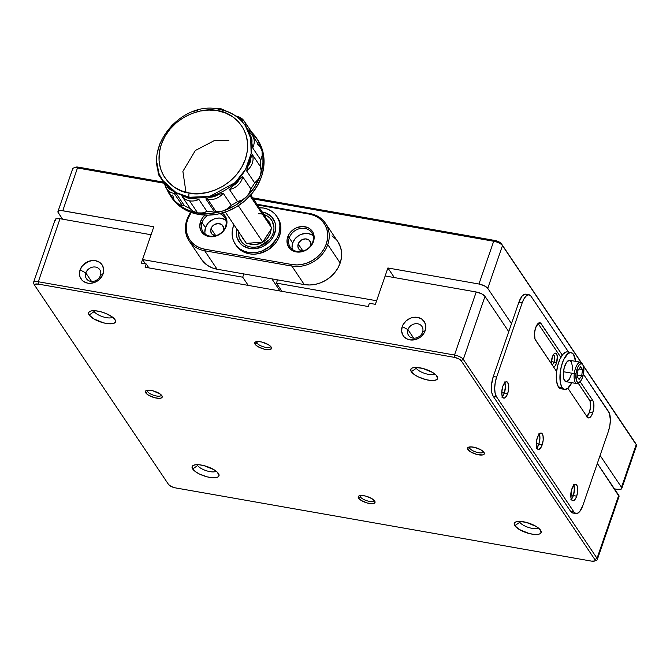 <?xml version="1.0" encoding="UTF-8"?>
<svg xmlns="http://www.w3.org/2000/svg" width="670" height="670" viewBox="0 0 670 670"><rect width="100%" height="100%" fill="white"/><g stroke="black" fill="none" stroke-linecap="round" stroke-linejoin="round"><path stroke-width="1" d="M553.998 362.076A5.268 2.06 100 0 0 553.454 354.623A5.268 2.06 -80 0 1 553.998 362.076L551.402 361.624L553.998 362.076A5.268 2.06 -80 0 1 552.164 364.865A5.268 2.06 100 0 0 553.998 362.076L556.443 363.207L553.998 362.076M552.306 357.051A7.11 2.78 -80 0 1 554.509 353.45A7.11 2.78 -80 0 1 557.18 355.544A7.11 2.78 -80 0 1 556.443 363.207L557.331 356.599L556.544 353.827L555.028 353.182L553.856 354.07L552.306 357.051L551.427 363.768A7.11 2.78 -80 0 1 552.306 357.051M614.423 488.849L616.969 489.293L614.423 488.849M635.386 443.523L583.344 365.887L636.215 444.528L621.492 487.283L600.086 455.449L621.492 487.283L621.802 488.413L621.056 489.192L616.969 489.293A7.345 2.546 19 0 0 621.777 488.505L636.5 445.743A7.345 2.546 -161 0 0 636.215 444.528L621.492 487.283A7.345 2.546 19 0 1 621.777 488.505M511.495 323.669L487.752 288.36L502.475 245.605L580.965 362.353L502.475 245.605A7.345 2.546 -161 0 0 493.681 241.25L253.419 198.948L493.681 241.25L478.958 284.013L484.293 285.772L487.752 288.36L511.495 323.669M553.16 367.135L554.886 366.197L556.443 363.207A7.11 2.78 -80 0 1 553.663 367.101M57.955 211.527A7.345 2.546 19 0 0 58.24 212.75L62.553 219.165L57.947 212.147L58.675 210.841L61.498 210.573L153.815 226.77L142.526 259.55L242.708 277.187L243.83 273.93L242.708 277.187L248.235 285.395L242.708 277.187L142.526 259.55L153.815 226.77L62.754 210.74L77.477 167.977L62.754 210.74A7.345 2.546 19 0 0 57.955 211.527L72.678 168.765A7.345 2.546 -161 0 1 77.477 167.977L78.541 167.173L75.45 167.249M394.354 277.581L387.897 267.975L478.958 284.013L493.681 241.25A7.345 2.546 19 0 1 502.475 245.605L500.406 242.749L494.736 240.446L252.665 197.826L494.736 240.446L493.681 241.25L494.736 240.446A5.569 1.926 -161 0 1 501.411 243.746L581.267 362.52L501.411 243.746L502.475 245.605L487.752 288.36A7.345 2.546 19 0 0 478.958 284.013L387.897 267.975L376.615 300.755L387.897 267.975L394.354 277.581M635.143 442.669L583.093 365.25L636.215 444.528A7.345 2.546 19 0 1 636.316 444.687L635.219 442.786A5.569 1.926 -161 0 0 635.143 442.669M163.53 182.131L78.541 167.173A5.569 1.926 -161 0 0 75.501 167.224L73.474 168.053A7.345 2.546 19 0 1 77.477 167.977L164.292 183.262L77.477 167.977L78.541 167.173L163.53 182.131M277.548 279.867L276.425 283.117L281.944 291.333L276.425 283.117L376.615 300.755L276.425 283.117L277.548 279.867M145.415 263.838L142.526 259.55L145.415 263.838M72.963 169.987A7.345 2.546 19 0 1 73.474 168.053M536.343 448.406L538.839 444.26L536.276 443.071L538.839 444.26A8.291 3.241 -80 0 1 536.854 447.945M502.358 396.64A8.325 3.249 100 0 0 504.343 392.947L507.676 393.533A8.325 3.249 -80 0 1 503.806 398.122A8.325 3.249 -80 0 1 502.827 386.322L501.822 391.037L501.972 395.367L503.229 397.871L504.485 398.072L506.52 396.087L508.128 392.025L508.53 384.488L507.274 381.992L506.018 381.791L504.644 382.83L502.827 386.322A8.325 3.249 -80 0 1 506.696 381.733A8.325 3.249 -80 0 1 507.676 393.533L504.343 392.947A8.325 3.249 100 0 0 504.82 382.637A8.291 3.241 -80 0 1 504.334 392.938L501.838 397.109L504.334 392.938L501.771 391.749L504.334 392.938A8.291 3.241 -80 0 1 502.349 396.623M573.344 495.582A8.291 3.241 -80 0 1 571.351 499.267A8.325 3.249 100 0 0 573.353 495.591L574.433 489.326L573.461 484.636L574.391 487.852L573.805 494.083L573.353 495.591L570.781 494.393L573.344 495.582A8.325 3.249 100 0 0 573.83 485.281A8.291 3.241 -80 0 1 573.344 495.582L576.686 496.177L573.353 495.591L571.535 499.058L573.353 495.591M407.955 329.64A8.057 6.867 -33.9 0 0 412.795 338.074A8.057 6.867 -33.9 0 0 422.561 332.211L425.199 330.645A12.671 10.812 146.1 0 1 409.839 339.866A12.671 10.812 146.1 0 1 402.218 326.6L407.955 329.64L413.692 338.174L407.955 329.64A8.057 6.867 146.1 0 1 414.504 323.886A8.057 6.867 146.1 0 1 421.941 326.432A8.057 6.867 146.1 0 1 422.561 332.211A8.057 6.867 146.1 0 1 416.011 337.965A8.057 6.867 146.1 0 1 408.574 335.419A8.057 6.867 146.1 0 1 407.955 329.64L402.218 326.6L401.615 331.055L402.846 335.142L404.111 336.851L407.67 339.255L409.839 339.866L414.529 339.782L419.102 338.007L421.112 336.549L424.227 332.797L425.735 328.417L425.81 326.19L424.571 322.103L421.681 319.012L417.578 317.379L412.887 317.463L410.543 318.149L406.305 320.696L403.198 324.447L402.218 326.6A12.671 10.812 146.1 0 1 417.578 317.379A12.671 10.812 146.1 0 1 425.199 330.645L422.561 332.211A8.057 6.867 -33.9 0 0 417.72 323.786A8.057 6.867 -33.9 0 0 407.955 329.64M85.819 272.933A8.057 6.867 -33.9 0 0 90.668 281.358A8.057 6.867 -33.9 0 0 100.425 275.496L103.063 273.938A12.671 10.812 146.1 0 1 87.703 283.15A12.671 10.812 146.1 0 1 80.09 269.893L85.819 272.933L91.555 281.459L85.819 272.933A8.057 6.867 146.1 0 1 92.368 267.171A8.057 6.867 146.1 0 1 99.805 269.717A8.057 6.867 146.1 0 1 100.425 275.496A8.057 6.867 146.1 0 1 93.875 281.258A8.057 6.867 146.1 0 1 86.438 278.712A8.057 6.867 146.1 0 1 85.819 272.933L80.09 269.893L79.479 274.348L79.872 276.476L81.974 280.135L83.599 281.526L87.703 283.15L90.023 283.335L94.738 282.38L98.976 279.842L102.091 276.09L103.599 271.702L103.674 269.482L102.435 265.395L99.545 262.297L95.45 260.672L93.13 260.488L88.415 261.442L82.444 265.739L80.09 269.893A12.671 10.812 146.1 0 1 95.45 260.672A12.671 10.812 146.1 0 1 103.063 273.938L100.425 275.496A8.057 6.867 -33.9 0 0 95.584 267.07A8.057 6.867 -33.9 0 0 85.819 272.933M197.667 465.55A10.243 3.551 -161 0 0 206.804 470.868A10.243 3.551 -161 0 0 216.15 471.178A10.243 3.551 19 0 1 206.804 470.868A10.243 3.551 19 0 1 197.667 465.55L197.96 464.687L197.667 465.55A10.243 3.551 19 0 1 197.248 464.67A10.243 3.551 -161 0 0 197.667 465.55L192.675 468.967L197.667 465.55M218.445 473.506A14.212 4.925 19 0 1 218.797 474.125A14.212 4.925 19 0 1 209.032 477.274A14.212 4.925 19 0 1 192.675 468.967L195.238 471.496L199.375 473.992L207.105 476.839L212.13 477.718L216.159 477.618L217.599 477.199L219.048 475.692L217.39 472.258L213.973 469.704L204.015 465.642L198.982 464.754L194.953 464.854L192.541 465.926L192.114 467.811L192.675 468.967A14.212 4.925 19 0 1 193.345 465.357A14.212 4.925 19 0 1 206.469 466.354A14.212 4.925 19 0 1 218.445 473.506M94.152 311.592A10.243 3.551 -161 0 0 103.297 316.902A10.243 3.551 -161 0 0 112.635 317.22A10.243 3.551 19 0 1 103.297 316.902A10.243 3.551 19 0 1 94.152 311.592L94.445 310.721L94.152 311.592A10.243 3.551 19 0 1 93.733 310.713A10.243 3.551 -161 0 0 94.152 311.592L89.16 315L94.152 311.592M114.93 319.54A14.212 4.925 19 0 1 115.29 320.159A14.212 4.925 19 0 1 105.517 323.309A14.212 4.925 19 0 1 89.16 315L93.632 318.811L103.59 322.873L108.624 323.752L112.644 323.652L114.084 323.233L115.533 321.726L114.93 319.54L112.367 317.01L105.76 313.409L100.5 311.676L95.467 310.788L91.447 310.888L89.035 311.96L88.599 313.845L89.16 315A14.212 4.925 19 0 1 89.83 311.399A14.212 4.925 19 0 1 102.954 312.387A14.212 4.925 19 0 1 114.93 319.54M416.288 368.299A10.243 3.551 -161 0 0 425.425 373.617A10.243 3.551 -161 0 0 434.771 373.927A10.243 3.551 19 0 1 425.425 373.617A10.243 3.551 19 0 1 416.288 368.299L416.581 367.436L416.288 368.299A10.243 3.551 19 0 1 415.869 367.42A10.243 3.551 -161 0 0 416.288 368.299L411.296 371.716L416.288 368.299M437.066 376.255A14.212 4.925 19 0 1 437.426 376.875A14.212 4.925 19 0 1 427.653 380.016A14.212 4.925 19 0 1 411.296 371.716L413.859 374.245L417.996 376.733L425.726 379.58L430.751 380.468L434.78 380.367L437.192 379.295L437.669 378.433L436.011 375.007L432.594 372.445L422.636 368.383L415.425 367.428L412.142 368.023L410.693 369.53L411.296 371.716A14.212 4.925 19 0 1 411.966 368.106A14.212 4.925 19 0 1 425.09 369.095A14.212 4.925 19 0 1 437.066 376.255M519.794 522.265A10.243 3.551 -161 0 0 528.94 527.583A10.243 3.551 -161 0 0 538.278 527.893A10.243 3.551 19 0 1 528.94 527.583A10.243 3.551 19 0 1 519.794 522.265L520.096 521.402L519.794 522.265A10.243 3.551 19 0 1 519.384 521.386A10.243 3.551 -161 0 0 519.794 522.265L514.811 525.682L519.794 522.265M540.581 530.221A14.212 4.925 19 0 1 540.933 530.841A14.212 4.925 19 0 1 531.168 533.982A14.212 4.925 19 0 1 514.811 525.682L519.275 529.484L529.241 533.546L534.266 534.434L538.295 534.333L539.735 533.906L541.184 532.399L539.526 528.973L536.109 526.411L526.143 522.349L518.94 521.394L515.657 521.989L514.2 523.496L514.811 525.682A14.212 4.925 19 0 1 515.481 522.072A14.212 4.925 19 0 1 528.605 523.061A14.212 4.925 19 0 1 540.581 530.221M147.576 391.59A7.429 2.571 -161 0 0 155.164 395.71A7.429 2.571 -161 0 0 161.37 395.074A7.429 2.571 19 0 1 161.336 395.191A7.429 2.571 19 0 1 154.988 395.668A7.429 2.571 19 0 1 147.576 391.59L148.062 390.166L147.576 391.59A7.429 2.571 19 0 1 147.283 390.35A7.429 2.571 19 0 1 147.333 390.241A7.429 2.571 -161 0 0 147.576 391.59L145.75 392.838L147.576 391.59M161.855 395.668A8.886 3.074 19 0 1 162.081 396.062A8.886 3.074 19 0 1 155.976 398.022A8.886 3.074 19 0 1 145.75 392.838L148.547 395.216L154.77 397.754L159.276 398.357L161.328 397.98L162.232 397.034L161.855 395.668L160.256 394.094L152.835 390.752L149.695 390.2L146.278 390.526L145.373 391.473L145.75 392.838A8.886 3.074 19 0 1 146.169 390.585A8.886 3.074 19 0 1 154.368 391.205A8.886 3.074 19 0 1 161.855 395.668M360.393 496.922A7.429 2.571 -161 0 0 367.981 501.051A7.429 2.571 -161 0 0 374.195 500.415A7.429 2.571 19 0 1 374.161 500.532A7.429 2.571 19 0 1 367.813 501.009A7.429 2.571 19 0 1 360.393 496.922L360.887 495.507L360.393 496.922A7.429 2.571 19 0 1 360.108 495.691A7.429 2.571 19 0 1 360.159 495.582A7.429 2.571 -161 0 0 360.393 496.922L358.576 498.179L360.393 496.922M374.681 501.009A8.886 3.074 19 0 1 374.899 501.403A8.886 3.074 19 0 1 368.793 503.363A8.886 3.074 19 0 1 358.576 498.179L361.365 500.549L367.596 503.095L373.249 503.58L375.058 502.374L374.681 501.009L371.884 498.631L365.661 496.093L362.512 495.54L359.103 495.867L358.199 496.813L358.576 498.179A8.886 3.074 19 0 1 358.994 495.917A8.886 3.074 19 0 1 367.194 496.537A8.886 3.074 19 0 1 374.681 501.009M256.886 342.965A7.429 2.571 -161 0 0 264.474 347.085A7.429 2.571 -161 0 0 270.68 346.449A7.429 2.571 19 0 1 270.647 346.566A7.429 2.571 19 0 1 264.298 347.043A7.429 2.571 19 0 1 256.886 342.965L257.372 341.541L256.886 342.965A7.429 2.571 19 0 1 256.593 341.725A7.429 2.571 19 0 1 256.644 341.616A7.429 2.571 -161 0 0 256.886 342.965L255.061 344.213L256.886 342.965M271.166 347.043A8.886 3.074 19 0 1 271.392 347.437A8.886 3.074 19 0 1 265.286 349.397A8.886 3.074 19 0 1 255.061 344.213L257.858 346.591L264.081 349.129L269.742 349.614L271.543 348.408L271.166 347.043L268.368 344.665L262.146 342.127L259.005 341.574L255.588 341.901L254.684 342.847L255.061 344.213A8.886 3.074 19 0 1 255.479 341.951A8.886 3.074 19 0 1 263.678 342.571A8.886 3.074 19 0 1 271.166 347.043M469.712 448.297A7.429 2.571 -161 0 0 477.291 452.426A7.429 2.571 -161 0 0 483.506 451.789A7.429 2.571 19 0 1 483.472 451.907A7.429 2.571 19 0 1 477.124 452.376A7.429 2.571 19 0 1 469.712 448.297L470.198 446.882L469.712 448.297A7.429 2.571 19 0 1 469.419 447.066A7.429 2.571 19 0 1 469.469 446.949A7.429 2.571 -161 0 0 469.712 448.297L467.886 449.545L469.712 448.297M483.991 452.384A8.886 3.074 19 0 1 484.209 452.769A8.886 3.074 19 0 1 478.104 454.737A8.886 3.074 19 0 1 467.886 449.545L470.675 451.923L476.906 454.461L482.559 454.955L484.368 453.749L483.991 452.384L481.194 450.006L474.971 447.468L470.466 446.865L468.414 447.242L467.509 448.18L467.886 449.545A8.886 3.074 19 0 1 468.305 447.292A8.886 3.074 19 0 1 476.504 447.912A8.886 3.074 19 0 1 483.991 452.384M619.055 496.395L597.339 463.431L618.745 495.264L597.037 558.303L463.297 359.38L485.005 296.341L508.739 331.65L485.005 296.341L481.537 293.753L476.211 291.986L454.503 355.025L38.307 281.752L60.007 218.722L151.068 234.751L141.303 263.117L146.236 263.988L145.114 267.238L368.249 306.525L369.371 303.267L375.384 304.322L385.149 275.956L476.211 291.986L385.149 275.956L375.384 304.322L369.371 303.267L368.249 306.525L145.114 267.238L146.236 263.988L148.874 267.899L146.236 263.988L141.303 263.117L151.068 234.751L60.007 218.722L55.928 218.822L55.183 219.601L55.493 220.732M539.308 433.976A8.291 3.241 -80 0 1 538.839 444.26L539.928 438.004L538.956 433.314M504.334 392.938L505.423 386.682L504.451 381.992L505.431 386.674L504.343 392.947M570.848 499.728L571.535 499.058L570.848 499.753M594.499 561.066L596.526 560.246A7.345 2.546 -161 0 0 597.037 558.303L594.885 559.592L461.144 360.669L463.297 359.38A7.345 2.546 -161 0 0 454.503 355.025L454.478 357.37A5.569 1.926 19 0 1 461.144 360.669L463.297 359.38L597.037 558.303A7.345 2.546 19 0 1 597.322 559.525L619.03 496.487A7.345 2.546 -161 0 0 618.745 495.264L597.037 558.303L594.885 559.592A5.569 1.926 19 0 1 594.499 561.066A5.569 1.926 19 0 1 591.459 561.117L175.264 487.852A5.569 1.926 19 0 1 168.589 484.544L34.857 285.621L34.614 284.767L35.183 284.18L38.282 284.097L454.478 357.37L458.523 358.71L461.144 360.669L594.885 559.592L595.119 560.455L594.55 561.041L591.459 561.117L175.264 487.852L171.219 486.512L168.589 484.544L34.857 285.621A5.569 1.926 19 0 1 34.781 285.504A5.569 1.926 19 0 1 38.282 284.097L38.307 281.752L60.007 218.722A7.345 2.546 -161 0 0 55.208 219.509L33.5 282.547A7.345 2.546 19 0 1 38.307 281.752L454.503 355.025A7.345 2.546 19 0 1 463.297 359.38L485.005 296.341A7.345 2.546 -161 0 0 476.211 291.986L454.503 355.025L454.478 357.37L38.282 284.097L38.307 281.752A7.345 2.546 -161 0 0 33.684 283.603A7.345 2.546 -161 0 0 33.785 283.762A7.345 2.546 19 0 1 33.5 282.547M618.301 497.173L618.812 496.839M571.51 490.005A6.306 2.462 -80 0 1 570.798 494.05A6.306 2.462 100 0 0 571.51 490.005M502.5 387.361A6.306 2.462 -80 0 1 501.788 391.406A6.306 2.462 100 0 0 502.5 387.361M537.005 438.682A6.306 2.462 -80 0 1 536.293 442.728A6.306 2.462 100 0 0 537.005 438.682M597.322 559.525A7.345 2.546 19 0 1 595.102 560.514M189.141 240.999A29.614 25.251 146.1 0 1 190.699 212.273A29.614 25.251 -33.9 0 0 204.677 250.747L204.693 249.181L204.677 250.747L291.869 266.099L304.289 284.574L217.097 269.223L204.677 250.747A29.614 25.251 146.1 0 1 189.141 240.999L201.57 259.474A29.614 25.251 -33.9 0 0 217.097 269.223L204.677 250.747L291.869 266.099L304.289 284.574A29.614 25.251 -33.9 0 0 340.176 263.034L327.756 244.558A29.614 25.251 146.1 0 1 291.869 266.099L291.885 264.533L204.693 249.181A28.425 24.246 146.1 0 1 191.143 212.44L187.6 219.425L186.402 224.433L186.243 229.425L187.123 234.198L189.007 238.587L191.838 242.414L195.489 245.522L199.827 247.808L204.693 249.181L291.885 264.533L297.078 264.935L302.404 264.349L307.664 262.799L312.647 260.354L317.17 257.096L321.047 253.159L324.146 248.687L326.332 243.855L327.529 238.847L327.697 233.855L326.818 229.081L324.925 224.693L322.103 220.874L318.451 217.758L314.104 215.472L309.247 214.099L309.95 213.562L309.247 214.099A28.425 24.246 146.1 0 1 326.332 243.855L327.756 244.558A29.614 25.251 -33.9 0 0 309.95 213.562A29.614 25.251 146.1 0 1 325.486 223.311A29.614 25.251 146.1 0 1 327.756 244.558L340.176 263.034A29.614 25.251 -33.9 0 0 337.906 241.786L325.486 223.311M312.731 242.012A12.956 11.055 -33.9 0 0 304.942 228.445A12.956 11.055 -33.9 0 0 289.239 237.875L287.681 237.046A14.212 12.119 146.1 0 1 304.909 226.711A14.212 12.119 146.1 0 1 313.451 241.585L312.731 242.012A12.956 11.055 146.1 0 1 302.195 251.275A12.956 11.055 146.1 0 1 290.227 247.171A12.956 11.055 146.1 0 1 289.239 237.875A12.956 11.055 146.1 0 1 299.775 228.612A12.956 11.055 146.1 0 1 311.734 232.716A12.956 11.055 146.1 0 1 312.731 242.012L313.451 241.585L312.354 243.997L310.805 246.233L308.87 248.21L304.113 251.057L298.82 252.121L293.795 251.242L291.626 250.094L289.792 248.536L287.438 244.433L287.078 239.55L288.77 234.634L290.319 232.398L294.524 228.797L297.011 227.574L302.304 226.51L307.337 227.39L309.507 228.537L312.748 232.004L313.686 234.198L314.13 236.585L313.451 241.585A14.212 12.119 146.1 0 1 296.224 251.92A14.212 12.119 146.1 0 1 287.681 237.046L289.239 237.875L292.681 242.992L289.239 237.875A12.956 11.055 -33.9 0 0 297.028 251.434A12.956 11.055 -33.9 0 0 312.731 242.012M313.032 235.564A12.956 11.055 -33.9 0 0 292.681 242.992L295.093 238.754L298.921 235.472L301.19 234.358L306.022 233.386L308.384 233.57L312.58 235.237M310.654 246.158L310.771 242.59L308.753 239.852L305.269 238.872L301.508 239.977L298.728 242.8L297.874 246.384L299.222 249.525L302.53 251.191A6.867 5.862 146.1 0 1 298.728 248.897A6.867 5.862 146.1 0 1 298.2 243.964L302.974 251.066L298.2 243.964A6.867 5.862 146.1 0 1 303.786 239.056A6.867 5.862 146.1 0 1 310.126 241.234A6.867 5.862 146.1 0 1 310.813 245.622M225.84 220.212A12.956 11.055 -33.9 0 0 205.489 227.649L202.047 222.524A12.956 11.055 146.1 0 1 208.027 215.162A12.956 11.055 -33.9 0 0 202.047 222.524A12.956 11.055 -33.9 0 0 209.836 236.083A12.956 11.055 -33.9 0 0 225.539 226.661L226.259 226.234L226.854 223.73L226.502 218.847L224.14 214.743L222.122 213.06A14.212 12.119 146.1 0 1 226.259 226.234L225.539 226.661A12.956 11.055 -33.9 0 0 219.81 213.663A12.956 11.055 146.1 0 1 224.55 217.365A12.956 11.055 146.1 0 1 225.539 226.661A12.956 11.055 146.1 0 1 215.003 235.924A12.956 11.055 146.1 0 1 203.043 231.82A12.956 11.055 146.1 0 1 202.047 222.524L200.489 221.695A14.212 12.119 146.1 0 1 205.02 215.12M223.462 230.807L223.579 227.239L221.561 224.5L218.077 223.52L214.316 224.626L211.536 227.448L210.681 231.033L212.03 234.173L215.346 235.84A6.867 5.862 146.1 0 1 211.536 233.545A6.867 5.862 146.1 0 1 211.008 228.621L215.782 235.723L211.008 228.621A6.867 5.862 146.1 0 1 216.594 223.705A6.867 5.862 146.1 0 1 222.942 225.882A6.867 5.862 146.1 0 1 223.629 230.271M309.95 213.562L256.97 204.233L309.95 213.562M309.247 214.099L257.473 204.987L309.247 214.099M204.869 232.205L205.489 227.649L202.047 222.524L200.489 221.695A14.212 12.119 146.1 0 0 209.032 236.577A14.212 12.119 146.1 0 0 226.259 226.234L223.613 230.89L219.417 234.483L214.291 236.485L209.032 236.577L206.603 235.89L204.434 234.743L201.193 231.276L199.811 226.695L200.489 221.695L203.127 217.047L205.07 215.078M201.511 259.391L207.507 265.412L212.03 267.791L217.097 269.223L304.289 284.574L309.699 284.984L315.252 284.382L320.729 282.774L325.922 280.219L330.628 276.827L334.673 272.724L337.898 268.067L340.176 263.034L341.424 257.816L341.591 252.624L340.678 247.64L337.847 241.694M335.762 239.09L331.96 235.848M205.188 234.098A12.956 11.055 -33.9 0 1 205.489 227.649L207.901 223.403L209.668 221.611L213.998 219.006L218.83 218.035L221.192 218.219L225.388 219.886M292.061 247.548L292.681 242.992A12.956 11.055 -33.9 0 0 292.38 249.441M291.869 266.099A29.614 25.251 -33.9 0 0 327.756 244.558L326.332 243.855A28.425 24.246 146.1 0 1 291.885 264.533L291.869 266.099M239.006 241.853A20.611 17.579 146.1 0 1 236.929 229.241M270.454 233.001L267.531 238.143L265.379 240.329L260.119 243.486L254.265 244.659L247.766 243.269A15.728 13.417 -33.9 0 0 270.454 233.001L271.224 229.04M258.293 213.764A18.559 15.829 146.1 0 1 273.017 233.445A18.559 15.829 146.1 0 1 268.059 241.158A18.559 15.829 146.1 0 1 257.64 246.778A18.559 15.829 146.1 0 1 238.436 233.068M263.88 214.509L267.866 216.41L270.253 218.445L272.095 220.941L273.904 226.921M244.516 244.558L242.13 242.532L239.056 237.172L238.587 230.79M271.208 227.465L269.675 222.398L266.091 218.554M241.661 236.15L242.708 238.579L245.253 241.635M268.176 233.738A13.676 11.666 146.1 0 1 265.68 237.582L266.107 237.079M257.062 242.532A13.676 11.666 146.1 0 1 253.679 242.8M262.313 212.172A20.611 17.579 146.1 0 1 273.209 218.856M235.279 244.173L236.225 245.589A24.991 21.314 -33.9 0 0 259.307 253.495A24.991 21.314 -33.9 0 0 279.625 235.631L278.678 234.215A24.991 21.314 146.1 0 1 258.352 252.079A24.991 21.314 146.1 0 1 235.279 244.173A24.991 21.314 146.1 0 1 233.361 226.242L232.306 230.639L232.163 235.028L232.942 239.232L234.601 243.084L237.088 246.443L240.296 249.181L244.115 251.191L248.386 252.397L252.95 252.749L257.64 252.238L262.263 250.882L270.621 245.865L276.752 238.47L278.678 234.215L279.733 229.818L279.876 225.43L279.097 221.234L277.439 217.373L274.951 214.015L271.744 211.276L267.925 209.266L263.653 208.06L259.089 207.708M262.137 211.921A20.611 17.579 146.1 0 1 273.125 218.73A20.611 17.579 146.1 0 1 274.7 233.52A20.611 17.579 146.1 0 1 257.942 248.252A20.611 17.579 146.1 0 1 238.914 241.728A20.611 17.579 146.1 0 1 236.753 228.981L236.351 234.19L236.987 237.649L240.404 243.604L243.051 245.857L249.726 248.511L253.495 248.804L261.166 247.255L264.784 245.48L270.873 240.262L273.117 237.021L275.571 229.885L275.688 226.276L275.052 222.809L271.635 216.854L265.839 212.943L262.137 211.921M233.922 224.768L233.361 226.242A24.991 21.314 146.1 0 1 233.922 224.768M259.307 207.708A24.991 21.314 146.1 0 1 276.76 216.284A24.991 21.314 146.1 0 1 278.678 234.215L279.625 235.631A24.991 21.314 -33.9 0 0 277.707 217.7A24.991 21.314 -33.9 0 0 277.221 217.005M236.183 245.513L241.25 250.597L245.061 252.607L249.332 253.813L253.905 254.165L258.587 253.645L267.59 250.136L274.976 243.813L277.698 239.877L279.625 235.631L280.68 231.225L280.822 226.845L280.052 222.641L277.656 217.624M276.668 279.708L277.288 280.63L276.668 279.708M225.363 212.038L246.426 243.378L225.363 212.038M238.294 205.707L262.749 242.088L246.426 243.378L262.749 242.088L238.294 205.707M250.036 195.766L271.811 228.143L262.749 242.088L271.811 228.143L250.036 195.766M250.747 194.978L264.541 215.489L271.811 228.143L264.541 215.489L250.747 194.978M218.973 109.168A3.551 1.39 100 0 0 217.49 110.717C230.354 111.228 255.278 128.707 245.371 159.259C234.307 189.602 200.891 196.804 189.166 192.985C176.294 192.474 151.378 175.004 161.286 144.452C172.341 114.109 205.765 106.898 217.49 110.717A3.551 1.39 -80 0 1 218.973 109.168A3.551 1.39 -80 0 1 219.459 109.52A49.454 42.176 146.1 0 1 245.388 125.792A49.454 42.176 146.1 0 1 240.907 176.319A49.454 42.176 146.1 0 1 189.25 197.24A3.551 1.39 -80 0 1 189.166 192.985L197.633 193.638L206.327 192.692L214.911 190.171L223.043 186.176L230.413 180.858L236.745 174.435L241.795 167.14L245.371 159.259L247.322 151.085L247.59 142.953L246.15 135.156L243.068 128.004L238.461 121.764L232.498 116.68L225.422 112.954L217.49 110.717L209.015 110.064L200.322 111.019L191.746 113.54L183.614 117.535L176.244 122.845L169.904 129.277L164.853 136.571L161.286 144.452L159.334 152.618L159.066 160.758L160.498 168.555L163.581 175.708L168.195 181.947L174.15 187.022L181.235 190.757L189.166 192.985A3.551 1.39 100 0 0 189.25 197.24A49.454 42.176 146.1 0 1 163.312 180.967L176.059 192.617L189.25 197.24L189.727 197.96L189.25 197.24L209.584 196.477L235.153 182.592L245.597 169.292L251.124 153.539L250.714 138.229L245.388 125.792L250.17 132.895M221.175 108.9A1.776 0.695 100 0 0 220.933 108.724A1.776 0.695 100 0 0 220.237 109.411A1.776 0.695 -80 0 1 220.933 108.724A1.776 0.695 -80 0 1 221.175 108.9M236.443 116.253A1.776 0.695 100 0 0 236.192 116.078A1.776 0.695 100 0 0 235.957 116.136A1.776 0.695 -80 0 1 236.2 116.078A1.776 0.695 -80 0 1 236.443 116.253A14.807 12.63 146.1 0 1 244.207 121.128A14.807 12.63 146.1 0 1 246.066 126.789L250.153 132.886L246.066 126.798A14.807 12.63 -33.9 0 0 244.181 121.086M243.017 122.803L240.756 119.645L238.436 118.054A13.032 11.114 146.1 0 1 242.841 122.434M174.845 201.008L179.049 204.476L182.366 205.539L174.259 193.479A14.807 12.63 146.1 0 1 166.495 188.605A14.807 12.63 146.1 0 1 164.636 182.927L166.646 185.389A49.454 42.176 -33.9 0 0 172.316 190.607L176.327 193.68L184.434 205.74L176.327 193.68A14.807 12.63 146.1 0 1 174.259 193.479L182.366 205.539A14.807 12.63 -33.9 0 0 184.434 205.74A49.454 42.176 -33.9 0 0 190.238 208.537L182.131 196.477L185.724 197.064A49.454 42.176 -33.9 0 0 189.727 197.96A49.454 42.176 -33.9 0 0 193.856 198.496L198.898 199.425L207.005 211.494A49.454 42.176 -33.9 0 0 213.956 210.941A14.807 12.63 -33.9 0 0 215.924 211.444L219.551 211.611L223.244 210.866L210.33 213.462L197.633 212.892A51.816 44.195 146.1 0 1 176.26 202.6A51.816 44.195 146.1 0 1 170.456 195.833L171.487 197.374A51.816 44.195 -33.9 0 0 198.663 214.425L197.633 212.892L202.323 212.934L207.005 211.494L198.889 199.425A14.807 12.63 146.1 0 1 189.526 200.824L197.633 212.892A14.807 12.63 -33.9 0 0 207.005 211.494A49.454 42.176 -33.9 0 0 213.956 210.941L205.849 198.881L209.928 197.223A49.454 42.176 -33.9 0 0 218.336 194.484L223.194 193.236L231.301 205.296L223.194 193.236A14.807 12.63 146.1 0 1 207.817 199.384L215.924 211.444A14.807 12.63 -33.9 0 0 223.244 210.866A14.807 12.63 -33.9 0 0 231.301 205.296A49.454 42.176 -33.9 0 0 237.548 201.544L242.188 199.953L246.233 197.072L235.488 205.271L223.244 210.866L227.674 208.663L231.301 205.296A49.454 42.176 -33.9 0 0 237.548 201.544L229.433 189.484L232.758 185.833A49.454 42.176 -33.9 0 0 239.198 179.652L242.708 176.763L250.815 188.823A49.454 42.176 -33.9 0 0 254.675 182.877L258.184 179.409L260.437 175.197L254.742 186.813L246.233 197.072L249.215 193.211L250.815 188.823A49.454 42.176 -33.9 0 0 254.675 182.877L246.568 170.817L248.109 165.934A49.454 42.176 -33.9 0 0 250.848 157.978L252.213 154.418L260.32 166.478A49.454 42.176 -33.9 0 0 260.764 159.929L262.196 155.515L262.054 151.102L262.916 156.973L262.933 163.019L260.437 175.197L261.174 170.716L260.32 166.478A49.454 42.176 -33.9 0 0 260.764 159.929L252.657 147.869L251.861 142.861A49.454 42.176 -33.9 0 0 250.17 135.256L249.165 132.191A14.807 12.63 146.1 0 1 252.347 135.306A14.807 12.63 146.1 0 1 252.657 147.869L260.764 159.929A14.807 12.63 -33.9 0 0 262.054 151.102L260.354 147.207L257.272 144.251M170.456 195.833A51.816 44.195 146.1 0 1 166.897 189.2L172.307 198.353L176.26 202.6A14.807 12.63 -33.9 0 0 182.366 205.539A14.807 12.63 -33.9 0 0 184.434 205.74A49.454 42.176 -33.9 0 0 190.238 208.537L193.446 211.368L197.633 212.892L191.637 211.418L186.009 209.182L180.858 206.226L176.26 202.6A14.807 12.63 -33.9 0 1 174.602 200.665L166.495 188.605L164.636 182.927A14.807 12.63 -33.9 0 0 166.57 188.714A14.807 12.63 -33.9 0 0 174.259 193.479A14.807 12.63 -33.9 0 0 176.327 193.68L172.316 190.607A49.454 42.176 146.1 0 1 166.646 185.389L168.915 188.538L172.316 190.607A13.032 11.114 146.1 0 1 166.646 185.389L164.636 182.927M235.773 116.011L244.207 121.128L252.314 133.188A14.807 12.63 -33.9 0 1 254.081 137.878L252.071 132.844L248.93 129.955M249.165 132.191L250.17 135.256A13.032 11.114 146.1 0 1 251.861 142.861L251.761 138.816L250.17 135.256A49.454 42.176 146.1 0 1 251.861 142.861L252.657 147.869A14.807 12.63 -33.9 0 0 252.414 135.407A14.807 12.63 -33.9 0 0 249.165 132.191L252.347 135.306L260.454 147.367A14.807 12.63 -33.9 0 1 262.054 151.102A51.816 44.195 146.1 0 0 256.459 138.012A51.816 44.195 146.1 0 0 251.66 132.216L257.866 140.273L260.362 145.507L262.054 151.102A51.816 44.195 146.1 0 1 260.437 175.197A51.816 44.195 146.1 0 1 246.233 197.072A51.816 44.195 146.1 0 1 223.244 210.866A51.816 44.195 146.1 0 1 197.633 212.892L198.663 214.425L208.136 215.162L217.851 214.099L227.431 211.276L236.518 206.812L244.759 200.874L251.836 193.697L257.481 185.54L261.476 176.738L263.653 167.609L263.955 158.514L262.347 149.804L257.397 139.393M172.743 194.987L173.764 199.174M246.066 126.798L245.756 126.345M171.394 197.231L175.239 202.089L181.897 207.767L189.803 211.929L198.663 214.425A51.816 44.195 -33.9 0 0 252.799 192.499A51.816 44.195 -33.9 0 0 257.498 139.553L256.459 138.012M190.238 208.537A14.807 12.63 -33.9 0 0 197.633 212.892L189.526 200.824A14.807 12.63 146.1 0 1 182.131 196.477L190.238 208.537M189.727 197.96A49.454 42.176 146.1 0 1 185.724 197.064L189.551 198.479L193.856 198.496A49.454 42.176 146.1 0 1 189.727 197.96M185.724 197.064L182.131 196.477A14.807 12.63 -33.9 0 0 189.526 200.824A14.807 12.63 -33.9 0 0 198.889 199.425L193.856 198.496A13.032 11.114 146.1 0 1 185.724 197.064M158.287 174.326A14.807 12.63 -33.9 0 0 161.118 177.249A14.807 12.63 146.1 0 1 158.355 174.426L164.669 183.815M157.659 167.299L158.916 172.023A13.032 11.114 146.1 0 1 157.659 167.299M260.437 175.197A14.807 12.63 -33.9 0 0 260.32 166.478L252.213 154.418A14.807 12.63 146.1 0 1 246.568 170.817L254.675 182.877A14.807 12.63 -33.9 0 0 260.437 175.197M250.848 157.978A49.454 42.176 146.1 0 1 248.109 165.934L250.203 162.081L250.848 157.978A13.032 11.114 146.1 0 1 248.109 165.934L246.568 170.817A14.807 12.63 -33.9 0 0 252.213 154.418L250.848 157.978M246.233 197.072A14.807 12.63 -33.9 0 0 250.815 188.823L242.708 176.763A14.807 12.63 146.1 0 1 229.433 189.484L237.548 201.544A14.807 12.63 -33.9 0 0 246.233 197.072M239.198 179.652A49.454 42.176 146.1 0 1 232.758 185.833L236.477 183.203L239.198 179.652A13.032 11.114 146.1 0 1 232.758 185.833L229.433 189.484A14.807 12.63 -33.9 0 0 242.708 176.763L239.198 179.652M218.336 194.484A49.454 42.176 146.1 0 1 209.928 197.223L214.283 196.528L218.336 194.484A13.032 11.114 146.1 0 1 209.928 197.223L205.849 198.881L213.956 210.941A14.807 12.63 -33.9 0 0 215.924 211.444L207.817 199.384A14.807 12.63 146.1 0 1 205.849 198.881A14.807 12.63 -33.9 0 0 207.817 199.384A14.807 12.63 -33.9 0 0 223.194 193.236L218.336 194.484M185.984 192.298L182.885 171.378L195.347 150.482L214.082 140.733L228.905 140.248M571.837 488.966A8.325 3.249 -80 0 1 575.706 484.377A8.325 3.249 -80 0 1 576.686 496.177L577.682 491.47L577.532 487.132L576.803 485.197L575.028 484.435L572.992 486.42L571.384 490.482L570.982 498.011L572.239 500.515L573.495 500.716L575.53 498.731L576.686 496.177A8.325 3.249 -80 0 1 572.817 500.766A8.325 3.249 -80 0 1 571.837 488.966M536.343 448.431L538.847 444.269L542.181 444.855A8.325 3.249 -80 0 1 538.312 449.444A8.325 3.249 -80 0 1 537.332 437.644L536.327 442.359L536.477 446.689L537.734 449.193L538.99 449.394L541.025 447.409L542.181 444.855L543.186 440.148L543.027 435.81L541.779 433.314L540.523 433.113L539.149 434.152L537.332 437.644A8.325 3.249 -80 0 1 541.201 433.055A8.325 3.249 -80 0 1 542.181 444.855L538.847 444.269A8.325 3.249 100 0 0 539.325 433.959M592.741 412.829A9.238 3.61 -80 0 1 588.453 417.929A9.238 3.61 -80 0 1 587.23 417.025L588.478 417.929L589.96 417.452L592.138 414.353L593.62 409.387L593.687 402.787L592.875 400.635L580.128 381.674L592.875 400.635A9.238 3.61 -80 0 1 592.741 412.829L589.416 412.243L592.741 412.829M586.945 416.598A9.238 3.61 100 0 0 589.416 412.243L590.53 407.017L590.019 400.987L578.235 383.232L589.541 400.049L592.875 400.635L589.541 400.049A9.238 3.61 100 0 1 589.416 412.243L586.627 416.866M572.716 512.994L570.723 511.537L574.048 512.123A14.807 5.787 -80 0 0 576.007 513.572A14.807 5.787 -80 0 0 582.883 505.406L608.427 431.229L582.883 505.406L579.642 511.62L578.428 512.81L576.041 513.58L574.048 512.123L496.42 396.648L574.048 512.123L570.723 511.537L493.087 396.062L496.42 396.648L495.113 393.198L494.694 388.265L495.222 382.612L496.621 377.101L493.296 376.515L518.84 302.338L522.164 302.924L496.621 377.101L522.164 302.924L524.225 298.393L526.628 295.52L529.007 294.75L531 296.207L568.587 352.118L531 296.207A14.807 5.787 -80 0 0 529.049 294.758L525.716 294.172A14.807 5.787 100 0 0 518.84 302.338L522.072 296.123L524.51 294.272L525.674 294.172M608.636 411.682L583.436 374.203L609.39 413.189L610.362 420.065L609.826 425.718L608.427 431.229A14.807 5.787 -80 0 0 608.636 411.682M576.007 513.572L572.674 512.986A14.807 5.787 100 0 1 570.723 511.537L493.087 396.062L491.78 392.612L491.512 384.89L493.296 376.515L518.84 302.338L522.164 302.924A14.807 5.787 -80 0 1 529.049 294.758M536.854 447.962A8.325 3.249 100 0 0 538.847 444.269L539.936 437.996L538.965 433.289M560.84 357.345L538.069 323.484L560.84 357.345M562.256 355.092L540.539 323.024L538.387 323.216L535.606 327.839L534.493 333.065L535.003 339.104L556.611 371.482L535.472 340.042A9.238 3.61 -80 0 1 535.112 329.489A9.238 3.61 -80 0 1 539.894 322.747A9.238 3.61 -80 0 1 541.117 323.652L538.445 323.183L541.117 323.652L562.256 355.092M567.892 388.257L587.23 417.025L567.892 388.257M496.621 377.101L493.296 376.515A14.807 5.787 100 0 0 493.087 396.062L496.42 396.648A14.807 5.787 -80 0 1 496.621 377.101M582.9 364.874A9.531 3.727 -80 0 1 583.712 372.453L581.778 379.279L580.279 381.523L578.712 382.486L577.322 382.026L576.317 380.2L575.991 373.751A9.531 3.727 -80 0 1 579.006 365.158A9.531 3.727 -80 0 1 582.9 364.874L582.138 363.542A10.837 4.238 100 0 0 577.707 363.86A10.837 4.238 100 0 0 574.282 373.634L563.437 371.724A10.837 4.238 100 0 0 565.941 381.657L576.786 383.567A10.837 4.238 -80 0 1 574.282 373.634A10.837 4.238 100 0 0 578.738 382.872L579.91 381.875A9.531 3.727 -80 0 1 575.991 373.751L574.282 373.634L575.991 373.751L577.917 366.917L579.416 364.673L580.982 363.709L582.372 364.178L583.377 365.996L583.712 372.453A9.531 3.727 -80 0 1 579.91 381.875M579.341 382.269A10.837 4.238 -80 0 1 576.786 383.567M579.089 379.429L581.719 375.887L582.49 369.555L580.614 366.766L577.976 370.317L577.213 376.649L579.089 379.429L577.213 376.649L577.976 370.317L580.614 366.766L582.49 369.555L581.719 375.887L577.398 375.125L581.719 375.887L579.089 379.429M580.547 362.219L569.701 360.309A10.837 4.238 100 0 0 563.437 371.724L574.282 373.634A10.837 4.238 -80 0 1 580.547 362.219A10.837 4.238 -80 0 1 582.506 364.312M572.214 370.242L572.373 366.214L571.334 361.7L569.115 360.309L566.452 362.52L564.257 367.579L563.269 373.793L563.805 379.053L565.706 381.599M566.535 381.657L569.19 379.446L571.384 374.388M578.997 368.944L582.49 369.555L578.997 368.944M575.605 361.683L573.537 354.38L571.016 352.546L568.009 353.509L563.587 359.79L561.36 366.272L560.112 373.466L560.455 383.215L562.105 387.587A18.718 7.311 -80 0 1 561.376 366.205A18.718 7.311 -80 0 1 571.066 352.554L567.415 351.909A18.718 7.311 100 0 0 557.725 365.56A18.718 7.311 100 0 0 558.453 386.942A18.718 7.311 100 0 0 560.924 388.767L564.576 389.412A18.718 7.311 -80 0 1 562.105 387.587L558.453 386.942L562.105 387.587L564.626 389.421L567.632 388.458L572.054 382.176M571.066 352.554A18.718 7.311 -80 0 1 573.537 354.38A18.718 7.311 -80 0 1 575.572 361.339M571.812 382.687A18.718 7.311 -80 0 1 564.576 389.412M562.448 388.65L559.626 388.206L557.499 385.041L556.393 379.639L556.46 372.822L557.708 365.627L559.944 359.145L562.817 354.371L565.899 352.035L567.364 351.901M34.781 285.504L33.684 283.603M269.642 239.433L259.399 246.317M273.125 218.73L273.469 219.241M238.914 241.728L239.265 242.239M276.76 216.284L277.707 217.7M280.01 290.989L271.861 278.862M245.388 125.792C239.173 116.84 230.371 111.304 218.99 109.168C180.079 100.106 140.306 150.633 163.312 180.967L164.569 182.835M215.908 108.733L220.941 108.724L226.569 111.212M197.751 110.156L193.68 111.388M173.044 123.942L171.62 125.349M160.314 142.417L157.601 151.713M157.107 163.622L158.355 174.426"/></g></svg>

